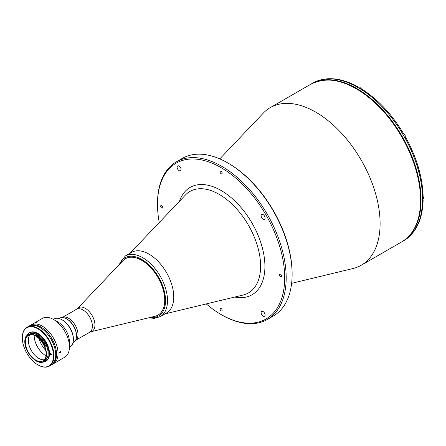 <?xml version="1.0" encoding="UTF-8"?>
<svg xmlns="http://www.w3.org/2000/svg" width="446" height="446" viewBox="0 0 446 446"><rect width="100%" height="100%" fill="white"/><g stroke="black" fill="none" stroke-linecap="round" stroke-linejoin="round"><path stroke-width="0.67" d="M421.158 199.88A1.923 1.109 60 0 1 420.768 199.674M359.587 87.148A1.784 1.031 60 0 1 360.658 88.364M360.613 88.347A1.923 1.109 -120 0 0 358.573 87.02L357.809 87.461M280.495 276.576A1.472 0.847 -120 0 0 281.231 276.648A1.472 0.847 -120 0 0 281.454 275.472A1.472 0.847 -120 0 0 280.495 274.173A1.472 0.847 -120 0 0 279.759 274.1A1.472 0.847 -120 0 0 279.536 275.282A1.472 0.847 -120 0 0 280.495 276.576M263.095 219.12A2.799 1.617 -120 0 0 264.5 219.259A2.799 1.617 -120 0 0 264.924 217.018A2.799 1.617 -120 0 0 263.095 214.548A2.799 1.617 -120 0 0 261.696 214.409A2.799 1.617 -120 0 0 261.267 216.656A2.799 1.617 -120 0 0 263.095 219.12M263.095 316.114A2.799 1.617 -120 0 0 264.5 316.253A2.799 1.617 -120 0 0 264.924 314.006A2.799 1.617 -120 0 0 263.095 311.542A2.799 1.617 -120 0 0 261.696 311.403A2.799 1.617 -120 0 0 261.267 313.644A2.799 1.617 -120 0 0 263.095 316.114M179.102 170.628A2.799 1.617 -120 0 0 180.502 170.768A2.799 1.617 -120 0 0 180.931 168.521A2.799 1.617 -120 0 0 179.102 166.057A2.799 1.617 -120 0 0 177.703 165.918A2.799 1.617 -120 0 0 177.274 168.159A2.799 1.617 -120 0 0 179.102 170.628M161.703 207.992A1.472 0.847 -120 0 0 162.439 208.065A1.472 0.847 -120 0 0 162.667 206.888A1.472 0.847 -120 0 0 161.703 205.595A1.472 0.847 -120 0 0 160.973 205.522A1.472 0.847 -120 0 0 160.744 206.699A1.472 0.847 -120 0 0 161.703 207.992M221.099 173.7A1.472 0.847 -120 0 0 221.835 173.773A1.472 0.847 -120 0 0 222.058 172.596A1.472 0.847 -120 0 0 221.099 171.303A1.472 0.847 -120 0 0 220.363 171.231A1.472 0.847 -120 0 0 220.14 172.407A1.472 0.847 -120 0 0 221.099 173.7M221.099 310.868A1.472 0.847 -120 0 0 221.835 310.94A1.472 0.847 -120 0 0 222.058 309.764A1.472 0.847 -120 0 0 221.099 308.465A1.472 0.847 -120 0 0 220.363 308.392A1.472 0.847 -120 0 0 220.14 309.574A1.472 0.847 -120 0 0 221.099 310.868M291.623 283.333L352.964 268.531A90.995 52.539 -120 0 0 361.254 265.242A90.995 52.539 -120 0 0 380.098 223.585A90.995 52.539 -120 0 0 340.376 132.01A90.995 52.539 -120 0 0 270.259 107.631A90.995 52.539 -120 0 0 263.263 113.161L219.778 158.882M206.253 303.927A89.947 51.931 -120 0 0 221.099 314.525L221.84 314.954A90.995 52.539 -120 0 0 267.338 319.459L273.281 316.03A90.995 52.539 -120 0 0 292.124 274.374L292.124 273.521A89.947 51.931 -120 0 0 228.525 163.359L227.783 162.929A90.995 52.539 -120 0 0 182.286 158.419L176.343 161.853A90.995 52.539 -120 0 0 157.499 203.51A90.995 52.539 -120 0 0 157.499 203.939M267.338 319.459A90.995 52.539 -120 0 0 281.287 246.543A90.995 52.539 -120 0 0 221.84 166.358A90.995 52.539 -120 0 0 176.343 161.853M221.84 314.954L221.099 314.525A89.947 51.931 -120 0 0 284.699 277.802A89.947 51.931 -120 0 0 221.099 167.646A89.947 51.931 -120 0 0 157.499 204.363A89.947 51.931 -120 0 0 159.255 222.521M163.32 314.279A35 20.204 -120 0 0 173.756 296.991A35 20.204 -120 0 0 156.518 259.812A35 20.204 -120 0 0 128.822 254.521M292.124 274.374A90.995 52.539 -120 0 0 227.783 162.929L228.525 163.359M404.834 240.043L404.739 240.11A90.995 52.539 -120 0 0 422.529 200.784L422.479 200.811A90.995 52.539 -120 0 0 422.496 199.106A90.995 52.539 -120 0 0 422.479 197.383L422.529 197.355A90.995 52.539 -120 0 0 404.739 137.485L405.174 137.234M401.969 241.732A90.995 52.539 -120 0 0 402.214 241.593A90.995 52.539 -120 0 0 421.063 199.936A90.995 52.539 -120 0 0 381.341 108.361A90.995 52.539 -120 0 0 311.219 83.982A90.995 52.539 -120 0 0 310.973 84.127M402.214 241.593L403.652 240.762A90.995 52.539 -120 0 0 404.689 240.138L404.739 240.11M403.072 133.599L402.638 133.85A90.995 52.539 -120 0 0 359.688 88.509L359.638 88.537A90.995 52.539 -120 0 0 356.666 86.819L356.716 86.792A90.995 52.539 -120 0 0 313.767 82.538L313.873 82.482M358.16 87.26L357.753 86.68L356.716 86.792M359.688 88.509L360.747 88.414C377.216 98.599 391.432 113.596 403.407 133.404M404.739 137.485L404.689 137.513A90.995 52.539 -120 0 0 402.587 133.878L403.017 133.633A2.102 1.21 60 0 0 402.682 134.023L403.987 133.956C405.33 135.149 405.626 136.231 404.879 137.201A1.923 1.109 -120 0 0 405.174 135.662A1.923 1.109 -120 0 0 403.914 133.962A1.923 1.109 -120 0 0 402.955 133.867M405.113 137.273A2.102 1.21 60 0 1 404.606 137.357L404.879 137.201M405.503 137.045C416.67 157.315 422.552 177.129 423.142 196.48L422.529 197.355M422.529 200.784L423.142 199.942L422.841 199.301M313.767 82.538L313.716 82.566A90.995 52.539 -120 0 0 312.652 83.151L311.219 83.982M67.112 319.13L66.616 318.845L67.112 319.13A13.302 7.677 60 0 1 76.517 335.42L76.517 335.989A13.999 8.084 -120 0 0 66.616 318.845L66.616 318.845A13.999 8.084 -120 0 0 59.613 318.149L58.978 318.516M72.977 342.768L73.618 342.4A13.999 8.084 -120 0 0 76.517 335.989M62.167 317.496A13.302 7.677 60 0 1 68.595 318.271A13.302 7.677 60 0 1 77.225 329.795A13.302 7.677 60 0 1 75.458 340.521M149.009 254.131A35 20.204 60 0 1 171.872 284.972A35 20.204 60 0 1 166.509 313.014L160.265 316.621A35 20.204 60 0 0 165.628 288.579A35 20.204 60 0 0 142.765 257.738A35 20.204 60 0 0 125.265 256.004L131.509 252.397A35 20.204 60 0 1 149.009 254.131M125.471 258.713A32.547 18.793 60 0 1 141.772 260.308A32.547 18.793 60 0 1 163.046 289.014A32.547 18.793 60 0 1 158.018 315.088M122.94 260.709A32.547 18.793 60 0 1 125.443 258.73A32.547 18.793 60 0 1 141.716 260.341A32.547 18.793 60 0 1 162.98 289.025A32.547 18.793 60 0 1 157.99 315.105A32.547 18.793 60 0 1 155.024 316.281L90.878 331.757A13.609 7.855 60 0 0 94.485 321.399A13.609 7.855 60 0 0 85.314 308.37A13.609 7.855 60 0 0 77.465 308.52L122.94 260.709M35.764 360.089A14.701 8.485 -120 0 0 43.111 360.82A14.701 8.485 -120 0 0 45.364 349.04A14.701 8.485 -120 0 0 35.764 336.083A14.701 8.485 -120 0 0 28.416 335.359A14.701 8.485 -120 0 0 26.158 347.139A14.701 8.485 -120 0 0 35.764 360.089M30.049 334.762A14.701 8.485 -120 0 0 29.581 346.787A14.701 8.485 -120 0 0 38.735 358.378A14.701 8.485 -120 0 0 44.444 359.699M34.18 335.314A16.452 9.5 -120 0 0 45.81 355.718A16.452 9.5 -120 0 0 46.038 355.847M46.401 359.102A15.192 8.769 -120 0 0 46.836 346.676A15.192 8.769 -120 0 0 37.397 334.74A15.192 8.769 -120 0 0 29.804 333.993L28.17 334.935A15.192 8.769 -120 0 0 26.303 336.747L25.996 336.702A15.504 8.953 -120 0 0 24.798 341.759A15.504 8.953 -120 0 0 25.996 348.198L26.303 348.504A15.192 8.769 -120 0 0 35.334 360.234L35.569 360.636A15.504 8.953 -120 0 0 35.764 360.747A15.504 8.953 -120 0 0 45.854 358.857A15.192 8.769 -120 0 0 46.189 358.177L45.743 358.433A15.192 8.769 -120 0 0 44.801 346.603L44.851 346.258A15.504 8.953 -120 0 0 35.379 335.214L35.145 335.347A15.192 8.769 -120 0 0 28.17 334.935M35.145 335.347L35.619 334.784A15.855 9.154 60 0 1 36.009 335.002A15.855 9.154 60 0 1 45.302 346.074L44.851 346.258M42.944 362.119A16.413 9.477 -120 0 0 45.603 361.36L46.1 361.076A16.413 9.477 -120 0 0 48.614 347.919A16.413 9.477 -120 0 0 37.893 333.457A16.413 9.477 -120 0 0 29.681 332.644L29.191 332.928A16.413 9.477 -120 0 0 26.331 336.708M45.603 361.36A16.413 9.477 -120 0 0 48.118 348.209A16.413 9.477 -120 0 0 37.397 333.742A16.413 9.477 -120 0 0 29.191 332.928M38.139 365.006L37.893 364.861A22.049 12.728 -120 0 0 53.481 355.858A22.049 12.728 -120 0 0 37.893 328.858A22.049 12.728 -120 0 0 22.3 337.856A22.049 12.728 -120 0 0 37.893 364.861L38.139 365.006A22.4 12.934 60 0 0 49.339 366.116A22.4 12.934 60 0 0 52.773 348.164A22.4 12.934 60 0 0 38.139 328.429A22.4 12.934 60 0 0 26.938 327.319A22.4 12.934 60 0 0 22.3 337.572A22.4 12.934 60 0 0 22.3 337.717M49.339 366.116L51.073 365.112A22.4 12.934 -120 0 0 54.501 347.166A22.4 12.934 -120 0 0 39.872 327.425A22.4 12.934 -120 0 0 28.672 326.316L26.938 327.319M45.302 346.074L45.503 345.957A15.855 9.154 -120 0 0 36.21 334.885A15.855 9.154 -120 0 0 35.819 334.667L35.619 334.784M36.009 360.892L35.764 360.747L36.009 360.892A15.855 9.154 60 0 0 43.937 361.673A15.855 9.154 60 0 0 46.328 358.963L45.743 358.433M44.037 361.617A15.855 9.154 -120 0 0 44.137 361.561A15.855 9.154 -120 0 0 46.529 358.846L46.328 358.963M51.452 354.687L50.883 355.016A0.803 0.463 -120 0 0 51.284 355.055A0.803 0.463 -120 0 0 51.407 354.414A0.803 0.463 -120 0 0 50.883 353.7L50.437 353.444A0.803 0.463 -120 0 0 50.036 353.405A0.803 0.463 -120 0 0 49.913 354.052A0.803 0.463 -120 0 0 50.437 354.76L50.883 355.016M51.346 354.236L50.437 354.76M44.801 346.603L45.247 346.347A15.192 8.769 -120 0 0 45.152 346.135M24.798 341.614A15.855 9.154 60 0 1 24.798 341.474A15.855 9.154 60 0 1 26.024 336.301L25.996 336.702M26.002 336.579A15.855 9.154 -120 0 1 26.219 336.189L26.024 336.301M29.102 326.087A22.4 12.934 60 0 1 29.52 325.825A22.4 12.934 60 0 1 40.72 326.935A22.4 12.934 60 0 1 55.354 346.676A22.4 12.934 60 0 1 51.92 364.622A22.4 12.934 60 0 1 51.485 364.856M29.52 325.825L31.003 324.972A22.4 12.934 60 0 1 42.203 326.082A22.4 12.934 60 0 1 56.837 345.817A22.4 12.934 60 0 1 53.403 363.769L64.787 357.196A22.4 12.934 60 0 0 69.425 346.938A22.4 12.934 60 0 0 53.587 319.509L58.041 322.079A16.101 9.294 60 0 1 69.425 341.798L69.425 346.938M45.715 350.372A19.947 11.518 60 0 1 38.763 338.33M60.21 351.532C61.018 351.554 61.018 352.033 60.21 352.964C59.424 352.953 59.424 352.479 60.21 351.532M58.041 322.079L53.587 319.509A22.4 12.934 60 0 0 42.387 318.399L31.003 324.972A22.4 12.934 60 0 1 42.203 326.082A22.4 12.934 60 0 1 56.837 345.817A22.4 12.934 60 0 1 53.403 363.769L51.92 364.622M73.389 339.512L73.389 338.938A15.398 8.892 60 0 0 62.496 320.077L62.005 319.793A16.101 9.294 60 0 1 73.389 339.512A16.101 9.294 60 0 1 70.05 346.882L69.425 347.244M53.325 319.358L53.955 318.996A16.101 9.294 60 0 1 62.005 319.793L62.496 320.077M36.7 322.43L37.007 322.67C35.842 323.144 35.485 323.177 35.931 322.765M59.892 353.031A0.853 0.491 120 0 0 60.728 352.34A0.853 0.491 120 0 0 60.544 351.481A0.853 0.491 120 0 0 59.714 352.173A0.853 0.491 120 0 0 59.892 353.031M60.6 351.81L59.859 352.195L59.842 352.702L60.584 352.312L60.6 351.81M36.578 322.848L36.349 322.553L36.578 322.848M36.672 322.497L35.903 322.926L36.756 322.703M422.496 199.501L423.26 199.061A1.923 1.109 -120 0 0 423.661 198.18A1.923 1.109 -120 0 0 423.131 196.63M423.137 196.58A1.784 1.031 60 0 1 423.661 198.063M404.015 134.023A1.784 1.031 60 0 1 405.275 136.264M310.723 84.266C329.254 75.09 350.595 81.088 374.74 102.257C401.472 126.274 421.197 168.097 420.773 199.936C420.539 220.229 414.183 234.206 401.718 241.877A90.995 52.539 -120 0 0 420.567 200.221A90.995 52.539 -120 0 0 380.845 108.646A90.995 52.539 -120 0 0 310.723 84.266L270.259 107.631M130.031 253.25L185.413 195.019A58.571 33.812 60 0 1 219.198 194.361A58.571 33.812 60 0 1 260.609 266.095A58.571 33.812 60 0 1 243.148 295.023L165.031 313.867M234.752 297.053A61.972 35.78 -120 0 0 264.372 258.089A61.972 35.78 -120 0 0 221.099 190.481A61.972 35.78 -120 0 0 179.459 201.28M119.612 264.205A33.601 19.395 60 0 1 141.772 259.449A33.601 19.395 60 0 1 165.131 295.341A33.601 19.395 60 0 1 150.33 317.413M62.663 317.279L76.411 309.34A13.229 7.638 60 0 1 83.028 309.998A13.229 7.638 60 0 1 91.67 321.655A13.229 7.638 60 0 1 89.64 332.259L90.878 331.757M423.142 196.541L423.7 198.119L423.26 199.061M401.718 241.877L361.254 265.242M157.499 204.363L157.499 203.51M423.142 199.942C422.618 218.83 416.497 232.21 404.784 240.076M313.817 82.51C326.483 76.299 341.129 77.693 357.753 86.68M148.813 317.781L154.154 318.366L160.265 316.621M118.536 265.337L125.265 256.004M75.892 340.198L89.64 332.259M76.411 309.34L77.465 308.52M22.3 337.856L22.3 337.572M24.798 341.759L24.798 341.474"/></g></svg>
